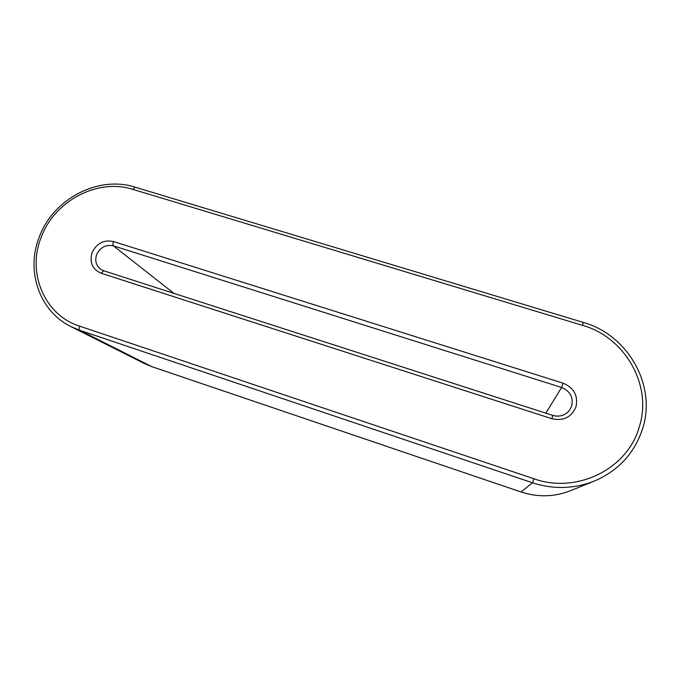 <?xml version="1.0" encoding="UTF-8"?>
<svg xmlns="http://www.w3.org/2000/svg" width="680" height="680" viewBox="0 0 680 680"><rect width="100%" height="100%" fill="white"/><g stroke="black" fill="none" stroke-linecap="round" stroke-linejoin="round"><path stroke-width="1.02" d="M551.871 418.719L101.167 273.241C92.293 269.28 89.275 262.361 92.106 252.493C96.755 243.227 103.87 239.573 113.475 241.536L563.116 383.188C573.954 387.762 578.238 395.632 575.994 406.801C571.455 417.282 563.423 421.251 551.871 418.719L552.746 415.421M533.953 478.762C576.453 494.164 627.546 469.234 639.26 426.98C652.825 385.279 624.894 337.11 582.479 325.337L132.829 189.363C98.056 178.126 55.224 200.319 41.573 236.376C26.503 271.94 43.987 314.942 79.704 326.179L533.953 478.762L532.508 482.783L79.823 330.31L151.733 366.613L521.075 491.98L532.508 482.783C553.35 489.54 573.903 488.988 594.159 481.142L570.443 490.731C554.234 497.012 537.778 497.437 521.075 491.98L521.067 491.98C537.769 497.437 554.226 497.021 570.443 490.731M545.827 413.159L561.595 387.473L113.492 245.888L173.91 293.369M642.591 428.663C634.559 453.22 618.417 470.713 594.159 481.142C618.443 470.704 634.601 453.186 642.642 428.596C656.803 384.99 627.572 334.671 583.279 322.413L582.479 325.337M79.704 326.179C78.99 328.287 79.033 329.664 79.823 330.31L71.06 326.655L144.432 363.562L151.835 366.656M552.789 415.429C559.376 417.18 564.859 415.582 569.254 410.644L571.702 406.053C573.478 397.273 570.112 391.085 561.595 387.473L563.116 383.188M113.475 241.536C112.769 243.61 112.778 245.064 113.492 245.888C105.927 244.341 100.326 247.214 96.671 254.507C94.681 260.618 96.033 265.548 100.725 269.297L103.436 270.7M101.167 273.241L103.81 270.827M135.048 187.144L132.829 189.363M521.067 491.98L151.784 366.639L144.432 363.562M569.254 410.644C564.918 415.565 559.428 417.146 552.781 415.395L103.59 270.725L100.725 269.297M583.279 322.413L134.954 187.119C98.575 175.415 53.924 198.441 39.661 236.019C25.381 270.07 39.066 311.185 71.06 326.655"/></g></svg>
